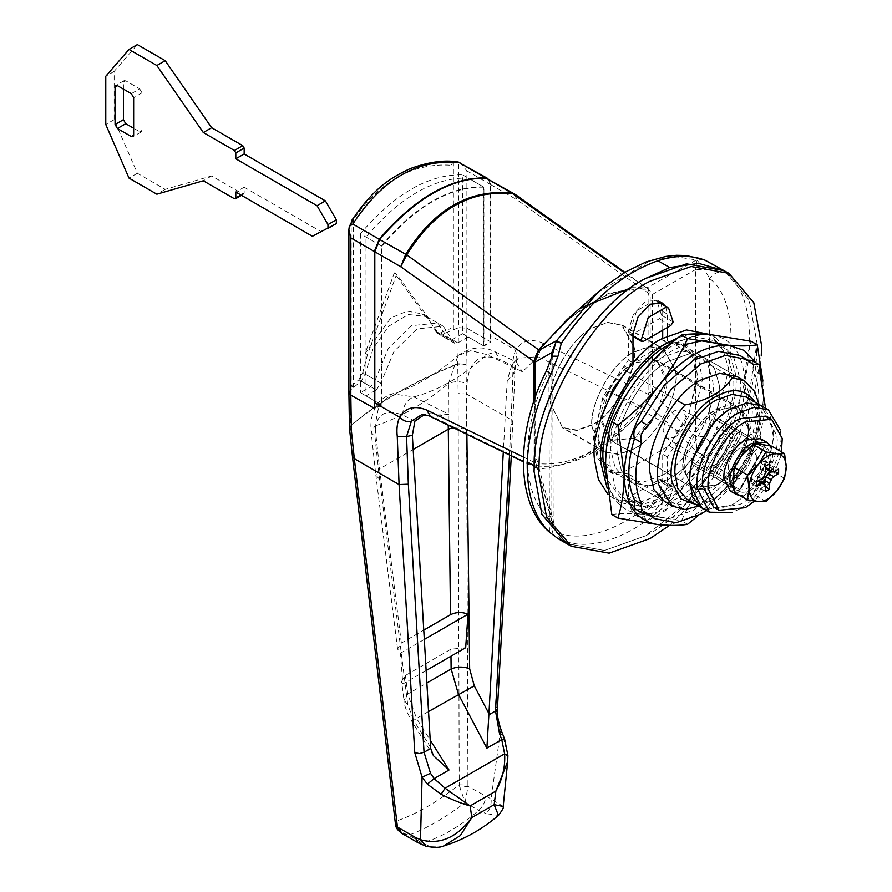 <?xml version="1.0" encoding="UTF-8"?>
<svg xmlns="http://www.w3.org/2000/svg" width="892" height="892" viewBox="0 0 892 892"><rect width="100%" height="100%" fill="white"/><g stroke="black" fill="none" stroke-linecap="round" stroke-linejoin="round"><path stroke-width="0.67" stroke-dasharray="4.46 3.34" d="M336.295 223.602L320.774 231.452L244.163 187.22L244.163 193.118L242.769 193.921L211.649 175.958L165.221 189.372L137.357 173.282L114.143 119.662L114.143 71.405L137.357 44.6M234.406 198.749L240.907 195.002M123.431 89.1L123.431 82.131L124.111 80.626L125.75 80.793L139.676 88.832L131.325 93.66M139.676 88.832L142.006 92.857L142.006 130.388L141.326 131.893L139.676 131.726L133.644 128.247M114.143 119.662L105.78 124.49M114.143 71.405L105.78 76.233M137.357 173.282L129.006 178.11M165.221 189.372L156.858 194.188M211.649 175.958L203.298 180.786M244.163 187.22L235.8 192.048M320.774 231.452L312.412 236.28M766.05 416.073L776.664 435.207C781.058 454.742 760.118 494.915 739.78 504.471L716.443 508.418M781.236 455.188L771.413 480.309L754.465 501.114M756.884 456.548C756.907 465.323 753.06 472.537 745.355 478.19L737.149 479.004L733.77 472.292C734.116 463.65 737.985 456.671 745.355 451.385L753.562 450.572L756.884 456.548M739.78 474.979L731.574 475.793L728.195 469.08C728.552 460.428 732.41 453.459 739.78 448.163L747.987 447.349L751.309 453.337C751.332 462.112 747.485 469.326 739.78 474.979C746.414 470.463 750.272 464.041 751.365 455.7L747.987 447.349L739.78 448.163C733.492 452.344 729.645 458.499 728.251 466.65L728.173 468.278L731.574 475.793L739.78 474.979M705.817 509.667L731.418 505.006C751.008 495.606 773.487 458.811 773.141 435.608L770.275 416.553L760.976 405.559L772.918 427.09C777.857 449.055 754.309 494.257 731.418 505.006L705.817 509.667M687.018 499.353L701.179 501.917L716.566 496.42C736.145 487.021 758.624 450.237 758.278 427.034L755.424 407.967L746.113 396.985M713.567 474.499L706.141 470.207L730.437 428.127L732.41 426.989L756.706 441.016L756.706 443.291L732.41 485.371L730.437 486.508L706.141 472.481L706.141 470.207L706.141 472.481L730.437 486.508L732.41 485.371L756.706 443.291L756.706 441.016L732.41 426.989L730.437 428.127L706.141 470.207L691.278 461.621L715.574 419.541L691.278 461.621L691.278 463.907L715.574 477.934L691.278 463.907L691.278 461.621L739.78 489.63L737.405 490.533L713.109 476.506L713.109 474.232L737.405 432.141L739.368 431.003L739.78 433.512L715.484 475.603L713.109 476.506L691.278 463.907L737.862 490.801L739.836 489.663L717.547 476.796L741.843 434.705L717.547 476.796L715.574 477.934L717.547 476.796L739.78 489.63L764.076 447.539L715.574 419.541L717.547 418.404L715.574 419.541L737.862 432.408L713.567 474.499L713.567 476.774M739.78 489.63L737.405 490.533L740.092 489.808L764.388 447.728L763.675 445.03L717.547 418.404L763.675 445.03L764.076 447.539L741.843 434.705L741.843 432.43L717.547 418.404L741.843 432.43L741.843 434.705L756.706 443.291L764.132 447.572L764.132 445.298L741.843 432.43L763.675 445.03L763.675 447.305L739.368 489.396M780.121 429.61L780.355 431.382C785.294 453.348 761.735 498.55 738.855 509.287L732.276 512.487M737.862 432.408L739.836 431.271L764.132 445.298M764.132 447.572L739.836 489.663M706.832 334.288L715.886 337.823L709.385 334.076L722.62 348.125L728.63 368.753C736.591 404.154 698.637 476.964 661.775 494.279L636.988 503.133L614.164 498.996L608.032 494.391M715.886 337.823L729.121 351.872L735.131 372.51C743.092 407.9 705.137 480.721 668.275 498.037L643.489 506.879L620.665 502.753L607.173 488.214M678.132 337.689L690.308 334.099M718.997 384.039C725.029 410.889 696.239 466.137 668.275 479.272L649.476 485.984L632.16 482.84L621.445 470.887L617.286 453.326C613.083 426.03 641.616 373.815 668.275 361.305L687.074 354.592L704.39 357.725L714.436 368.385L718.997 384.039C725.029 410.889 696.239 466.137 668.275 479.272L649.476 485.984L632.16 482.84L621.445 470.887L617.286 453.326C613.083 426.03 641.616 373.815 668.275 361.305L687.074 354.592L704.39 357.725L714.436 368.385L718.997 384.039M661.775 475.514L642.965 482.226L625.649 479.093L614.945 467.129L610.786 449.568C606.582 422.284 635.115 370.057 661.775 357.558L680.574 350.835L697.89 353.979L707.936 364.638L712.496 380.293C718.528 407.142 689.739 462.379 661.775 475.514M756.617 353.109L756.962 342.807L749.135 299.957L724.315 270.666L749.135 299.957L756.962 342.807L749.135 394.699L724.326 452.645L686.539 503.11L645.518 535.836C696.942 511.038 756.438 415.181 756.617 353.109M566.721 543.641L604.497 550.487L645.518 535.836L604.508 550.487L566.732 543.641M669.502 525.388L703.476 492.05L733.068 447.951L753.038 399.928L761.266 355.785M659.768 302.042L657.672 300.314L645.518 301.518L633.376 314.352L628.336 331.278L628.336 360.1L602.936 396.795L593.28 437.314L597.082 457.696L608.578 471.132L628.336 474.031L628.336 502.854L633.376 513.982L645.518 512.777L657.672 499.955L662.7 483.018L662.7 454.195L688.1 417.512L697.756 376.993L693.954 356.599L682.458 343.175L662.7 340.265L662.7 338.258M662.7 330.207L662.7 311.442L660.95 303.737M600.617 419.296L597.919 439.99L601.721 460.383L613.228 473.808L632.986 476.718L632.986 505.541L638.014 516.658L650.168 515.453L662.31 502.631L667.339 485.705L667.339 456.871L692.749 420.188L702.405 379.669L698.603 359.286L687.096 345.851L667.339 342.952L667.339 335.838M667.339 327.531L667.339 314.118L665.599 306.413M632.986 476.718L628.336 474.031M667.339 456.871L662.7 454.195M667.339 342.952L662.7 340.265M632.986 362.788L628.336 360.1M670.695 343.877L693.452 336.54L714.236 340.666L721.204 344.691L733.993 358.261L739.791 378.175C747.474 412.349 710.835 482.661 675.233 499.375L651.305 507.916L629.273 503.924L615.647 488.704L610.351 466.349C604.999 431.628 641.303 365.163 675.233 349.24L684.721 344.568M714.236 340.666L727.025 354.236L732.823 374.161C740.505 408.335 703.866 478.636 668.275 495.35L644.347 503.902L622.304 499.91L606.136 478.235M634.424 361.282L669.167 341.223L681.633 344.591L736.892 376.491L746.938 387.15L751.499 402.805C757.531 429.654 728.742 484.902 700.778 498.037L681.979 504.749L664.663 501.605L625.649 479.093M755.925 362.788L760.419 373.057M761.612 377.472L763.463 394.822C762.526 425.696 750.908 455.611 728.641 484.579C705.416 512.209 682.202 525.611 658.987 524.786M635.951 509.733L641.114 509.41L646.745 513.982M647.848 514.651L669.123 518.731L693.809 510.101L723.401 484.78L746.515 448.565C752.803 443.246 755.011 437.559 753.127 431.505C760.664 406.674 760.664 386.191 753.127 370.068L752.926 361.494L751.666 360.335M747.842 360.1L746.515 360.658L739.78 355.417M648.083 513.435L641.114 509.41M706.442 510.57L732.979 485.672L753.472 452.578L746.515 448.565M753.472 452.578C759.772 447.26 761.98 441.573 760.096 435.53L753.127 431.505M760.096 374.082L753.127 370.068M760.096 435.53L765.537 408.202M753.472 364.672L746.515 360.658M687.587 524.306L681.455 520.772C688.847 504.326 698.38 488.682 710.065 473.853C722.107 459.179 735.788 445.933 751.109 434.125L744.887 384.095C745.065 368.285 747.139 354.001 751.109 341.257M611.812 514.55C619.193 513.257 628.726 513.101 640.411 514.071L681.455 520.772M762.905 381.096L763.463 394.822C763.307 410.454 761.233 424.737 757.241 437.66L751.109 434.125M757.241 437.66C749.86 454.106 740.327 469.75 728.641 484.579L698.358 515.465M640.411 514.071C618.134 510.826 606.527 494.302 605.59 464.52C606.527 433.646 618.134 403.73 640.411 374.763C663.626 347.133 686.851 333.731 710.065 334.545C732.343 337.789 743.95 354.314 744.887 384.095C743.95 414.97 732.343 444.885 710.065 473.853C686.851 501.482 663.626 514.885 640.411 514.071M674.776 437.448C681.399 432.932 685.268 426.51 686.361 418.17L682.982 409.818L674.776 410.632C668.487 414.802 664.64 420.968 663.247 429.108L663.169 430.747L666.569 438.262L674.776 437.448M633.911 437.983L610.931 440.258L601.409 419.218L608.835 391.053C616.104 377.639 624.467 368.262 633.911 362.91C639.854 359.387 645.73 357.993 651.55 358.74L656.902 360.636L666.413 381.687L656.891 413.721L633.911 437.983M633.621 346.665C638.561 368.63 615.001 413.832 592.121 424.581L576.734 430.067L562.573 427.502L550.409 403.351C546.963 381.018 570.311 338.291 592.121 328.066L607.508 322.57L621.668 325.134L633.621 346.665M675.411 370.793C680.351 392.759 656.791 437.961 633.911 448.709L618.524 454.195L604.363 451.631L592.199 427.48C588.765 405.146 612.102 362.42 633.911 352.195L649.298 346.698L663.458 349.263L675.411 370.793M543.005 343.097L537.909 356.711L644.615 408.291L650.168 395.245L543.005 343.097C530.707 338.113 521.619 340.476 515.743 350.177C513.301 355.44 512.387 361.996 513 369.823L511.205 419.809L495.506 705.985L500.345 732.053L504.002 739.869L507.894 755.502M509.555 455.076L513 375.075L516 360.803L518.14 358.216L537.909 356.711L522.4 371.797L487.021 354.603L470.809 350.679L457.93 355.652L448.498 383.515C454.675 381.04 460.852 381.14 467.04 383.805C469.047 360.702 479.818 352.518 499.375 359.264L511.707 365.241L513.714 362.609L516.178 361.94L522.4 371.797M511.707 365.241L507.225 380.55L514.929 372.51L513 369.823M497.435 708.661L495.506 705.985M501.806 731.908L500.345 732.053L491.102 798.942L468.055 786.432L467.932 785.038L459.213 784.837C436.534 802.466 415.728 814.474 396.795 820.874L395.39 823.584M504.649 739.223L504.002 739.869M523.348 457.05L534.074 462.268L537.084 468.456L539.627 468.913L433.367 417.077L430.457 416.564M414.925 421.113L402.716 415.07C383.683 408.023 374.439 415.315 374.975 436.957L371.161 432.107L374.963 425.975L379.089 404.801L392.458 393.807L413.732 396.918L448.866 414.245L433.367 417.077L421.671 414.713M483.932 187.175C449.88 186.495 415.828 206.152 381.776 246.147L381.776 405.001L374.818 409.015L350.824 395.167L348.895 392.491L350.01 390.373L361.204 381.196L365.096 374.049L373.246 348.226L388.845 326.149L408.38 314.508L426.465 316.526L438.942 334.21L442.7 334.154L458.577 327.687L466.873 328.156L490.879 342.015L483.932 346.029L483.932 187.175L468.144 178.054C434.092 177.374 400.04 197.032 365.988 237.038L365.988 395.892L376.312 389.927L361.204 381.196M490.879 342.015L490.89 184.733L488.169 178.723M381.776 246.147L365.988 237.038M381.776 405.001L365.988 395.892M483.932 346.029L468.144 336.908L468.144 178.054M468.144 336.908L457.808 342.874L454.53 343.208L443.324 326.271L417.066 328.869L393.896 351.604L380.839 383.147L376.312 389.927M515.163 194.367L516.858 199.719L650.168 294.494L647.782 288.651L624.378 272.684M503.2 806.457L491.102 798.942C491.603 804.707 489.964 809.613 486.173 813.66L498.461 815.411M443.58 846.006L429.676 846.274L422.25 843.018L408.614 835.135C426.108 828.869 444.941 817.986 465.1 802.521L478.736 810.393L486.173 813.66M465.1 802.521L468.055 786.432L459.826 787.335L465.1 802.521M467.932 785.038L466.46 393.974L458.142 393.595L459.213 784.837L459.826 787.335M402.136 833.552L408.614 835.135C402.415 833.373 398.546 829.527 397.029 823.595L353.544 453.983L352.44 456.436M395.858 825.892L397.029 823.595M429.676 846.274L425.919 846.207M448.866 414.245L428.35 413.665L424.324 414.713M348.895 392.736L349.987 390.384L353.544 387.373L351.18 386.002L351.18 222.866C378.554 181.901 411.836 162.69 451.017 165.232L451.017 328.368L453.381 329.728L458.6 327.676L457.741 363.68L458.142 393.595M353.544 453.983L350.589 425.975L350.01 390.373L349.987 224.951M424.291 639.43L400.475 653.189L397.564 648.952L401.367 643.065L423.745 630.142M426.12 670.55L402.805 684.008L400.475 653.189M465.68 647.703L450.895 649.22L405.414 675.467L401.612 681.354L402.805 684.008M374.975 436.957L379.579 479.405L407.722 704.58L413.866 720.703C410.811 722.397 411.714 721.65 416.564 718.439L407.733 694.032L405.414 675.467M430.613 747.318L413.866 720.703L412.015 721.639C406.707 712.173 404.02 705.014 403.964 700.153L407.733 694.032L426.844 683.004M407.722 704.58L403.964 700.153L401.612 681.354M379.579 479.405L375.822 474.99L371.161 432.107C370.135 421.816 371.919 413.007 376.491 405.67C381.118 397.185 393.405 393.093 392.469 393.807L392.469 393.807C410.766 389.726 439.946 372.12 457.93 355.663M507.225 380.55L503.3 452.032M715.574 477.934L737.862 490.801L715.574 477.934M573.846 313.705L582.822 307.116M631.413 287.648L645.73 287.848M650.168 395.245L650.168 294.494M644.615 408.291C609.615 445.431 574.626 465.646 539.627 468.913M534.074 400.865L534.074 462.268M426.688 317.73L394.309 272.84L365.163 353.277L390.819 317.965L407.176 311.163L421.793 313.839L429.163 319.024L396.628 274.178L367.493 354.615L362.754 372.7L375.276 379.925L370.749 386.715L360.413 392.67L381.308 404.734L374.339 408.759M466.895 328.156L466.895 170.874L459.971 162.444L458.6 162.255L458.6 327.676L466.895 328.156L490.433 341.736L483.464 345.762L462.569 333.697L462.569 174.843L483.464 186.896C449.412 186.227 415.36 205.885 381.308 245.88L381.308 404.734M451.017 165.232L453.381 161.642L458.6 162.255M381.308 245.88L360.413 233.815C394.465 193.82 428.517 174.163 462.569 174.843M360.413 233.815L360.413 392.67M483.464 345.762L483.464 186.896M375.276 379.925L388.321 348.393L411.491 325.658L437.76 323.049L448.955 339.986L436.601 332.861L440.347 332.794L451.017 328.368M462.569 333.697L452.233 339.662L448.955 339.986M353.544 219.287L353.544 387.373M436.601 332.861L429.03 319.08M351.18 386.002L358.852 379.847L362.754 372.7M453.381 161.642L453.381 329.728M487.935 178.59L490.433 184.466L490.433 341.736M367.493 354.615L365.163 353.277M367.604 354.548L365.263 353.199M429.163 319.024L426.822 317.675M396.628 274.178L394.309 272.84M770.275 445.844L772.751 455.946L769.406 471.121M768.045 474.087L766.496 476.997M762.861 482.449L751.387 492.942L740.416 495.774M760.452 438.63L766.562 449.635C769.082 460.863 757.052 483.966 745.355 489.452L730.247 490.946M771.234 471.98L773.509 470.63L773.509 466.126L768.447 468.947L765.804 469.047L764.578 466.706L764.489 460.908L760.586 463.16L760.497 469.058L759.259 472.816L756.628 475.77L751.566 478.792L751.566 483.297L756.628 480.476L759.259 480.375L760.497 482.706L760.586 488.504L764.489 486.252L764.522 483.609M759.259 472.816L764.377 475.77M756.628 475.77L761.735 478.714M760.497 469.058L765.604 472.013M760.586 463.16L765.693 466.115M764.489 460.908L769.595 463.862M764.578 466.706L765.671 467.341M768.447 468.947L773.554 471.89M773.509 466.126L778.616 469.069M773.509 470.63L774.646 471.277M764.489 486.252L765.626 486.909M760.586 488.504L765.693 491.447M760.497 482.706L765.604 485.661M756.628 480.476L757.721 481.111M751.566 483.297L756.672 486.24M751.566 478.792L756.672 481.736M765.983 501.471L753.049 494.001L760.408 481.825C754.342 488.916 748.288 492.384 742.244 492.228L753.049 494.001M742.244 492.228L741.966 492.194C736.201 491.302 733.157 487.01 732.811 479.338M734.473 492.339L741.966 492.194M784.559 478.357L771.625 470.887L769.963 457.886C769.64 465.88 766.629 473.63 760.954 481.145L771.625 470.887M760.954 481.145L760.408 481.825M760.954 444.361C766.629 445.32 769.64 449.601 769.963 457.217L771.625 446.123M769.963 457.217L769.963 457.886M742.378 454.719C748.388 447.695 754.398 444.227 760.408 444.316M732.811 478.658C733.146 470.675 736.145 462.926 741.821 455.411M633.911 448.977L618.446 454.496L604.196 451.921L591.965 427.625C588.508 405.18 611.979 362.208 633.911 351.927L649.376 346.397L663.626 348.984L675.645 370.626C680.607 392.714 656.925 438.162 633.911 448.977M592.355 424.982L576.879 430.502L562.64 427.926L550.409 403.63C546.952 381.185 570.423 338.224 592.355 327.933L607.82 322.402L622.07 324.989L634.078 346.631C639.051 368.731 615.357 414.178 592.355 424.982M748.143 424.402C752.012 441.607 733.558 477.019 715.64 485.438L692.482 487.723L682.96 468.802C680.262 451.319 698.548 417.846 715.64 409.829L738.788 407.532L748.143 424.402M633.911 438.251L610.764 440.537L601.23 421.626C598.543 404.132 616.829 370.659 633.911 362.643L657.058 360.357L666.413 377.216C670.282 394.431 651.84 429.832 633.911 438.251M560.901 539.738L552.059 524.752L548.914 517.003C520.326 496.108 520.326 425.228 548.914 371.317L553.319 349.597L552.761 355.272L552.494 353.756M597.629 292.609L649.588 261.01L674.33 256.483L697.053 260.051L704.557 269.674L709.619 278.538C738.208 299.422 738.208 370.314 709.619 424.213L704.557 436.712L697.053 451.073L705.115 456.894L715.339 447.695L726.211 431.984C757.408 373.179 757.408 295.843 726.211 273.063L720.446 268.637M696.072 504.582L715.64 498.572L746.827 465.646L759.75 422.161L755.167 402.214M698.581 506.032L714.47 499.241L732.321 482.238L669.167 445.777L621.869 473.083L685.023 509.544M758.992 404.41L759.75 414.122L752.357 448.955L732.321 482.238M632.986 362.107L621.869 368.53L625.66 370.715M677.128 400.43L626.217 371.039M669.167 341.223L724.427 373.124M661.541 315.233L657.014 301.451L654.416 300.526L636.62 310.795L629.496 333.742L630.142 334.823L631.781 334.656L659.255 318.79L661.541 315.233L673.148 321.945M670.862 486.352L643.388 502.207L641.103 505.764L645.641 519.545L648.228 520.482L666.023 510.202L673.148 487.266L672.501 486.185L670.862 486.352L659.255 479.651L631.781 495.506L629.496 499.063L634.022 512.844L636.62 513.781L654.416 503.501L661.541 480.565L660.894 479.483L659.255 479.651M646.042 401.679L647.492 403.095L652.387 392.324L648.885 392.748L646.042 401.679C610.184 446.145 574.392 466.817 538.668 463.673L535.824 458.02L535.824 360.167L535.088 362.185M538.445 350.523L538.668 351.225C574.515 306.759 610.306 286.098 646.042 289.231L648.885 294.884L648.885 392.748M535.824 360.167L538.668 351.225M715.339 447.695L704.557 436.712L695.582 436.601L652.387 392.324L652.387 294.46L647.492 287.57L646.042 289.231M703.933 259.65L696.462 259.918L647.492 287.57L608.444 293.345L567.1 319.671M535.824 458.02L535.334 463.171L538.445 466.059C574.571 468.958 610.92 447.974 647.492 403.095L696.462 451.664C657.404 512.264 595.566 548 556.563 532.435L538.445 466.059L538.668 463.673M715.339 265.481C712.106 264.021 708.516 265.415 704.557 269.674L695.582 269.562L695.582 436.601L697.053 451.073L696.462 451.664L705.115 456.894C666.168 520.393 601.754 557.623 561.347 539.894L553.207 526.514L534.865 459.358L551.869 519.568L551.869 356.521M704.044 259.695L697.053 260.051L695.582 269.562L652.387 294.46L648.885 294.884M726.211 273.063C720.145 270.51 714.615 272.339 709.619 278.538L709.619 424.213L726.211 431.984M557.935 538.567C553.051 535.345 551.089 530.74 552.059 524.752L552.761 522.311L551.869 519.568L553.196 526.492L552.761 355.284L552.059 357.725L551.758 356.956M549.45 532.156L548.914 371.317L546.395 370.916M681.633 344.591L692.828 357.592L696.596 377.662L689.204 412.494L669.167 445.777M621.869 473.083L609.403 469.705L598.209 456.704L594.44 436.645L601.832 401.813L621.869 368.53M142.006 92.857L133.644 97.685M142.006 130.388L139.676 131.726M123.431 82.131L125.75 80.793M717.547 418.404L739.836 431.271L717.547 418.404M632.986 505.541L628.336 502.854M667.339 485.705L662.7 483.018M667.339 314.118L662.7 311.442M632.986 333.965L628.336 331.278M610.351 466.349L605.59 463.606M739.791 378.175L732.823 374.161M690.553 438.24C697.834 424.826 706.196 415.449 715.64 410.097C721.572 406.574 727.459 405.18 733.28 405.927L738.621 407.822L748.132 428.394C749.837 446.045 731.897 477.488 715.64 485.159L692.649 487.445L683.205 468.969C682.514 460.239 684.967 449.992 690.553 438.24L608.835 391.053M733.28 405.927L651.55 358.74M685.067 468.891C682.302 452.066 699.964 419.496 716.566 411.703C735.398 403.05 745.924 408.971 748.132 429.476C749.793 446.624 732.365 477.175 716.566 484.624C698.67 493.176 688.167 487.924 685.067 468.891M516 360.803L516.97 359.677L515.743 350.177L490.89 335.838M511.216 424.815L513.123 422.496L511.205 419.809L466.46 393.974L466.037 364.36L457.752 364.103C415.103 381.062 379.379 401.679 350.589 425.975L349.474 428.082M457.808 342.874L442.7 334.154M453.281 341.324L437.537 332.237M380.839 383.147L365.096 374.049M490.89 184.733L516.858 199.719L514.138 193.709M417.947 842.684L422.25 843.018C441.083 837.499 459.915 826.628 478.736 810.393C482.873 806.513 485.215 801.93 485.75 796.645M466.873 328.156L466.037 364.36L457.741 363.68C415.092 380.616 379.368 401.244 350.567 425.551L349.463 427.848M397.564 648.952L375.822 474.99L379.591 468.869L374.963 425.975C399.683 417.969 424.202 403.82 448.498 383.515L448.252 425.239M401.367 643.065L379.591 468.869L413.174 449.479M402.716 415.07C402.827 406.15 406.507 400.095 413.732 396.918C438.463 390.473 462.881 376.379 487.021 354.603L495.417 351.916L499.375 359.264M453.203 427.647L466.828 429.041L467.04 383.805M466.884 434.304L466.828 429.041M450.895 649.22L450.973 656.2M428.517 711.537L416.564 718.439L430.189 740.092M358.852 379.847L370.749 386.715M440.347 332.794L452.233 339.662M435.196 330.876L447.706 338.101M466.895 170.874L490.433 184.466M632.986 335.76L629.496 333.742M670.862 325.491L659.255 318.79M643.388 341.357L631.781 334.656M641.103 505.764L629.496 499.063M643.388 502.207L631.781 495.506M673.148 487.266L661.541 480.565M535.088 397.932L535.088 460.049M141.326 131.893L132.964 136.721M124.111 80.626L115.748 85.454M241.487 195.326L243.75 194.021M737.149 479.004L666.569 438.262M753.562 450.572L682.982 409.818M620.665 502.753L614.164 498.996M736.892 376.491L697.89 353.979M638.014 516.658L633.376 513.982M687.096 345.851L682.458 343.175M662.31 303.001L657.672 300.314M613.228 473.808L608.578 471.132M629.273 503.924L622.304 499.91M610.931 440.258L692.649 487.445C703.219 492.529 712.976 487.333 716.744 484.969L727.448 476.506C741.107 461.632 748.132 445.777 748.522 428.929C748.477 419.173 745.177 412.137 738.621 407.822L656.891 360.636M604.363 451.631L562.573 427.502M621.668 325.134L663.458 349.263M518.096 358.272L515.632 363.022L514.929 372.51L511.294 455.912M537.084 468.456L523.269 461.744M454.53 343.208L438.942 334.21M443.324 326.271L426.465 316.526M647.782 288.651L624.924 272.35M428.35 413.665L421.648 414.724M513.714 362.609L518.14 358.216M457.93 355.652C470.407 346.709 483.04 345.527 495.829 352.095L516.178 361.94M433.434 755.702L412.015 721.639M437.76 323.049L421.793 313.839M604.196 451.921L562.64 427.926M622.07 324.989L663.626 348.984M692.482 487.723L610.764 440.537M738.788 407.532L657.058 360.357M715.64 498.572L714.47 499.241M759.75 422.161L759.75 414.122M657.014 301.451L657.716 301.864M630.142 334.812L632.986 336.451M660.894 479.483L672.501 486.185M634.022 512.844L645.641 519.545M534.865 459.358L534.865 398.579M664.663 501.605L609.403 469.705"/><path stroke-width="1.34" d="M336.295 223.602L312.412 236.28L235.8 192.048L235.8 197.946L234.406 198.749L203.298 180.786L156.858 194.188L129.006 178.11L105.78 124.49L105.78 76.233L129.006 49.428L156.858 65.506L203.298 132.529L234.406 150.492L235.8 152.911L235.8 158.809L317.061 205.718L327.988 224.606L327.933 228.43L336.351 223.58L336.34 219.778L327.988 224.606M234.406 198.749L240.907 195.002M133.644 135.216L133.644 97.685L131.325 93.66L117.398 85.621L115.748 85.454L115.068 86.959L115.068 124.49L117.398 128.515L131.325 136.554L132.964 136.721L133.644 135.216L131.325 136.554M129.006 49.428L137.357 44.6L165.221 60.689L211.649 127.712L242.769 145.664L234.406 150.492M336.34 219.778L325.424 200.89L244.163 153.981L244.163 148.083L242.769 145.664M133.644 128.247L125.75 123.687L123.431 119.662L123.431 89.1M325.424 200.89L317.061 205.718M244.163 153.981L235.8 158.809M211.649 127.712L203.298 132.529M165.221 60.689L156.858 65.506M754.465 501.114L745.355 507.682L719.086 510.28L708.27 488.816C705.215 468.969 725.965 430.992 745.355 421.894L771.625 419.296L782.239 438.429L781.236 455.188M716.443 508.418L713.511 507.069L702.706 485.594C699.651 465.747 720.39 427.77 739.78 418.683L766.05 416.073L771.625 419.296M689.929 475.012L689.627 480.877L692.571 496.944L701.87 507.927L705.817 509.667L701.87 507.927L689.706 483.776C686.271 461.454 709.608 418.727 731.418 408.491C712.797 417.567 690.91 451.631 689.929 475.012M768.402 409.852L760.976 405.559L746.805 402.994L731.418 408.491L746.805 402.994L760.976 405.559L746.113 396.985L731.942 394.42L716.566 399.906C697.945 408.982 676.058 443.056 675.066 466.427L674.776 472.292L677.708 488.359L687.018 499.353L709.307 512.22L697.143 488.069C693.697 465.736 717.045 423.009 738.855 412.784L754.231 407.287L768.402 409.852L780.121 429.61M732.276 512.487L709.307 512.22M607.173 488.214L601.063 463.829C595.533 427.859 633.13 359.03 668.275 342.539L678.132 337.689M608.032 494.391L598.398 479.361L594.563 460.082C589.032 424.113 626.63 355.272 661.775 338.793L686.55 329.94L710.233 334.567M690.308 334.099L706.832 334.288M645.518 278.471C594.094 303.269 534.598 399.114 534.419 461.197L534.074 471.489L541.901 514.338L566.721 543.641L541.901 514.338L534.074 471.489L534.185 465.814C532.123 404.176 592.478 303.815 645.518 278.471L669.736 267.555L698.603 263.352L724.315 270.666L686.539 263.82L645.518 278.471M761.266 355.785L761.601 345.494L753.785 302.644L728.965 273.342L691.188 266.496L650.168 281.147C598.733 305.945 539.247 401.801 539.069 463.873L538.723 474.176L546.551 517.025L571.359 546.317L609.147 553.163L650.168 538.512L669.502 525.388M662.7 338.258L662.7 330.207M660.95 303.737L659.768 302.042M667.339 335.838L667.339 327.531M665.599 306.413L662.31 303.001L650.168 304.205L638.014 317.028L632.986 333.965L632.986 362.788L613.317 388.343L600.617 419.296M606.136 478.235L603.382 462.335C598.041 427.603 634.346 361.137 668.275 345.226L670.695 343.877M684.721 344.568L703.955 340.387L721.204 344.691M698.581 506.032L685.023 509.544L672.557 506.165L664.663 501.605L653.947 489.652L649.789 472.091C645.596 444.796 674.118 392.58 700.778 380.07L719.576 373.358L736.892 376.491L744.787 381.051L754.788 391.633L758.992 404.41M698.358 515.465L687.587 524.306C680.206 525.589 670.673 525.756 658.987 524.786C636.71 521.541 625.102 505.028 624.155 475.246C625.102 444.372 636.71 414.457 658.987 385.489C682.202 357.859 705.416 344.457 728.641 345.271L744.14 350.378L755.925 362.788M760.419 373.057L761.612 377.472M765.537 408.202L760.096 374.082L759.895 365.519L758.635 364.349L753.472 364.672L746.749 359.431L739.78 355.417L718.495 351.337L693.809 359.967L664.217 385.277L641.114 421.503C634.814 426.822 632.606 432.508 634.502 438.552C626.953 463.394 626.953 483.877 634.502 499.999L634.703 508.574L642.92 513.759L648.083 513.435L654.806 518.676L676.091 522.745L700.778 514.115L706.442 510.57M646.745 513.982L654.806 518.676M758.635 364.349L751.666 360.335L747.842 360.1M746.749 359.431L725.464 355.362L700.778 363.992L671.185 389.302L648.083 425.529C641.783 430.847 639.575 436.522 641.459 442.577L634.502 438.552M648.083 425.529L641.114 421.503M641.459 442.577C633.922 467.408 633.922 487.891 641.459 504.025L634.502 499.999M641.459 504.025L641.66 512.588L642.92 513.759M658.987 524.786L617.944 518.085L611.812 514.55L605.59 464.52C605.768 448.709 607.842 434.426 611.812 421.682L617.944 425.216C633.298 413.375 646.979 400.129 658.987 385.489C670.695 370.615 680.228 354.983 687.587 338.57L681.455 335.035C666.101 346.877 652.42 360.123 640.411 374.763C628.704 389.626 619.171 405.269 611.812 421.682M617.944 518.085C621.936 505.162 624.01 490.879 624.155 475.246L617.944 425.216M687.587 338.57L728.641 345.271C740.349 346.241 749.882 346.074 757.241 344.791L751.109 341.257L710.065 334.545C698.358 333.586 688.825 333.742 681.455 335.035M757.241 344.791L762.905 381.096M441.094 794.337L427.346 784.124L434.125 778.604L445.063 788.216L470.117 805.922C462.402 803.893 452.723 800.024 441.094 794.337L445.063 788.216L504.616 753.84L507.827 755.803L507.682 761.657L495.885 791.048C502.497 779.207 505.407 766.797 504.616 753.84L501.75 739.557L499.487 733.436L495.517 710.991L497.435 708.661L511.294 455.912M499.487 733.436C502.229 732.02 502.519 731.563 500.345 732.053M507.682 761.657L507.894 755.502L504.649 739.223L501.806 731.908C498.171 721.695 496.71 713.946 497.435 708.661M450.973 656.2L451.129 668.989L458.432 694.266L486.887 748.143L501.75 739.557C504.515 738.866 505.273 738.966 504.002 739.869M427.346 784.124L422.083 777.244L414.769 752.603L399.07 484.546L397.274 436.634L406.562 436.534L408.346 484.2L424.046 752.257L430.49 773.275L434.125 778.604L448.999 770.019L430.189 740.092M523.269 461.744L430.457 416.564C430.044 415.806 427.112 415.181 421.671 414.713L411.379 421.202L406.562 436.534L412.349 435.329L414.925 421.113L424.324 414.713M397.274 436.634C396.405 428.94 397.208 422.462 399.661 417.2C405.525 407.499 414.613 405.135 426.922 410.119L523.348 457.05M430.457 416.564L426.922 410.119M414.769 752.603L419.407 753.606L424.046 752.257L430.702 748.41L433.434 755.702L448.999 770.019M417.947 842.684L402.125 833.552L397.542 827.14L415.237 837.354L417.947 842.684L425.919 846.207L420.5 839.707L422.083 777.244L430.49 773.275M411.379 421.202C407.042 422.262 403.128 420.935 399.661 417.2L374.807 402.85L374.361 408.748L374.339 251.488L379.2 239.257C414.657 198.169 450.114 177.698 485.571 177.843L487.935 178.59M624.378 272.684L512.733 193.687L515.163 194.367L486.04 178.11C450.583 177.965 415.126 198.437 379.657 239.524L374.807 251.756L374.807 402.85M379.657 239.524L406.752 254.889L538.512 349.753L534.074 361.516L400.764 266.741L406.752 254.889C434.805 209.91 470.14 189.505 512.733 193.687L486.04 178.11M374.807 251.756L400.764 266.741L405.626 254.51C433.869 209.274 469.326 188.803 511.997 193.096L514.138 193.709M415.237 837.354L420.5 839.707C439.734 845.092 456.849 837.699 471.846 817.54L494.157 804.662L503.2 806.457C504.058 807.059 502.486 810.036 498.461 815.411L494.157 804.662L495.885 791.048L470.117 805.922L471.846 817.54L460.294 835.637L443.58 846.006M397.542 827.14L395.858 825.892L395.39 823.584L397.542 827.14M486.887 748.143L488.861 714.827L495.517 710.991L509.555 455.076M395.39 823.584L352.44 456.436L354.325 458.711L397.286 825.825M423.745 630.142L450.482 614.711C456.102 611.99 461.945 611.812 468.01 614.187L465.68 647.703L426.12 670.55M468.01 614.187L424.291 639.43M426.844 683.004L451.129 668.989C457.306 666.491 463.472 666.436 469.649 668.822L466.884 434.304M503.3 452.032L488.95 713.633L474.265 685.825L428.517 711.537M430.702 748.41L412.349 435.329M488.95 713.633L488.861 714.827M538.512 349.753L573.846 313.705M582.822 307.116L631.413 287.648M534.074 361.516L534.074 400.865M459.826 162.389C446.279 159.456 429.721 161.541 410.164 168.633C389.202 178.378 373.648 188.58 351.805 220.313L353.544 219.287L349.296 226.345L348.883 229.634L350.812 237.896L350.812 395.167L348.883 392.491L349.463 427.848L351.381 430.557L354.325 458.711L399.07 484.546L408.346 484.2M487.712 178.456L459.202 162.623C417.489 158.754 382.032 179.225 352.831 224.037L349.296 226.345M351.805 220.313L351.18 223M374.818 408.48L350.812 395.167L351.381 430.557L349.463 427.848M769.406 471.121L768.045 474.087M766.496 476.997L762.861 482.449M740.416 495.774L736.29 494.436L730.069 482.093C728.307 470.675 740.237 448.843 751.387 443.614L766.496 442.109L770.275 445.844M736.29 494.436L730.247 490.946L724.036 478.603C722.275 467.196 734.205 445.353 745.355 440.124L760.452 438.63L766.496 442.109M774.646 471.277L778.616 473.574L778.616 469.069L773.554 471.89L770.911 471.991L765.648 468.757M764.522 483.609L765.804 476.596L771.234 471.98M758.936 480.387L764.377 483.319L765.604 485.661L765.693 491.447L769.595 489.206L769.684 483.308L770.911 479.55L773.554 476.596L778.616 473.574M765.671 467.341L769.684 469.649L769.595 463.862L765.693 466.115L765.604 472.013L764.377 475.77L761.735 478.714L756.672 481.736L756.672 486.24L761.735 483.419L764.377 483.319M770.911 471.991L769.684 469.649M768.447 473.652L773.554 476.596M765.804 476.596L770.911 479.55M764.578 480.353L769.684 483.308M765.626 486.909L769.595 489.206M757.721 481.111L761.735 483.419M758.624 464.108L765.983 451.932L777.211 453.749L784.559 453.593L786.22 466.594L784.559 478.357L777.211 490.522L765.983 501.471L758.211 501.583L747.407 499.81L749.068 488.716L747.407 475.046L758.624 464.108C764.634 457.072 770.643 453.604 776.653 453.693M777.211 453.749C782.886 454.708 785.885 458.99 786.22 466.594M786.22 467.274C785.885 475.258 782.886 483.007 777.211 490.522M776.653 491.213C770.588 498.293 764.533 501.761 758.501 501.605M758.211 501.583C752.458 500.68 749.403 496.398 749.068 488.716M749.068 488.047C749.392 480.052 752.402 472.303 758.077 464.788M747.407 475.046L734.473 467.575L732.811 478.658L734.473 492.339L747.407 499.81M784.559 453.593L771.625 446.123L760.954 444.361L753.049 444.461L741.821 455.411L734.473 467.575M765.983 451.932L753.049 444.461M566.732 543.641L571.359 546.317M534.185 465.814L527.217 461.8C526.804 495.261 534.698 519.066 550.899 533.204L557.935 538.567L561.347 539.894M566.721 543.641L557.935 538.567M720.446 268.637L705.115 260.219C691.322 254.911 675.59 255.079 657.928 260.743C622.315 273.275 590.125 300.771 561.347 343.23L557.935 356.354L550.899 374.272L546.395 370.916C516.39 429.71 514.216 502.753 549.45 532.156L557.89 538.534M755.468 402.738C746.08 389.057 732.811 387.05 715.64 396.695C689.717 409.027 664.663 460.406 672.479 483.074L680.596 498.806L696.072 504.582M672.557 506.165L658.697 484.646C653.39 463.829 665.354 427.268 685.023 404.99L677.128 400.43M724.427 373.124L732.321 377.684L744.787 381.051M732.321 377.684C724.092 391.187 708.326 400.296 685.023 404.99M634.424 361.282L632.986 362.107M626.217 371.039L625.66 370.715M641.103 340.443L641.749 341.524L643.388 341.357L670.862 325.491L673.148 321.945L668.621 308.164L666.023 307.227L648.228 317.496L641.103 340.443L632.986 335.76M534.865 398.579L534.865 361.505L535.088 397.932M567.1 319.671L538.445 350.523L535.088 362.185L551.869 352.53L556.563 340.688L561.347 343.23L556.162 341.391L551.758 356.956L546.395 370.916M704.044 259.695L686.283 255.513L676.526 255.279L665.911 256.394L646.209 261.88L626.374 271.491L607.084 284.704L597.629 292.609L556.563 340.688L538.445 350.523L538.668 351.225M703.933 259.65L728.965 273.342M550.899 533.204L549.45 532.156M557.935 356.354C553.051 355.852 551.089 356.298 552.059 357.725M552.494 353.756L551.869 352.53L551.869 356.521M125.75 123.687L117.398 128.515M123.431 119.662L115.068 124.49M117.398 85.621L115.068 86.959M244.163 148.083L235.8 152.911M605.59 463.606L603.382 462.335M515.163 194.367L624.924 272.35M349.474 428.082L352.44 456.436M474.265 685.825L469.649 668.822M448.252 425.239L450.482 614.711M413.174 449.479L448.297 429.197L453.203 427.647M459.202 162.623L485.571 177.843M352.831 224.037L379.2 239.257M350.812 237.896L374.339 251.488M669.736 267.555L657.928 260.743M550.899 374.272C536.794 402.783 528.9 431.962 527.217 461.8M235.388 198.849L241.487 195.326M719.086 510.28L713.511 507.069M498.461 815.411L498.461 815.411C481.658 829.694 463.394 839.885 443.692 845.984C439.968 847.712 434.036 847.779 425.919 846.207M402.125 833.552C398.133 830.697 396.048 828.155 395.858 825.892M507.671 761.701L503.2 806.457M348.883 392.491L348.883 229.634M657.014 301.451L668.621 308.164M632.986 336.451L641.749 341.513M534.865 361.505C534.152 359.866 535.334 356.22 538.378 350.567L566.955 319.793M597.618 292.621L566.933 319.804"/></g></svg>
